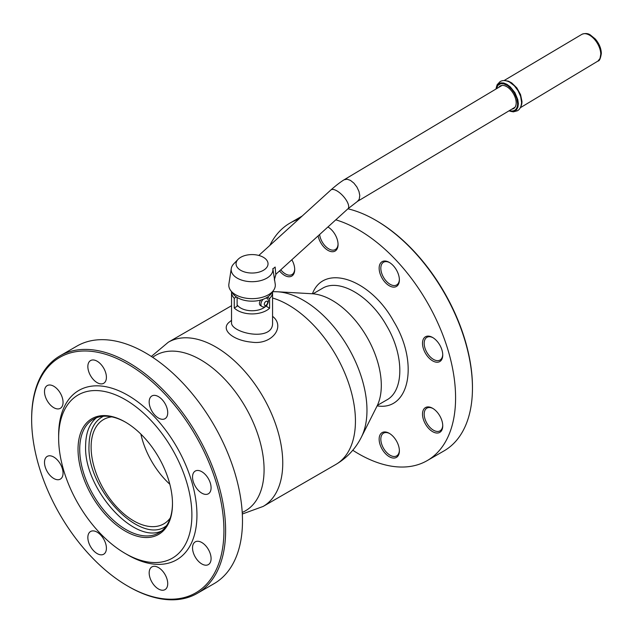 <?xml version="1.0" encoding="UTF-8"?>
<svg xmlns="http://www.w3.org/2000/svg" width="633" height="633" viewBox="0 0 633 633"><rect width="100%" height="100%" fill="white"/><g stroke="black" fill="none" stroke-linecap="round" stroke-linejoin="round"><path stroke-width="0.95" d="M332.214 300.382A69.432 40.085 -120 0 0 312.037 293.744L277.42 291.773A89.767 51.827 60 0 1 303.5 300.359A89.767 51.827 60 0 1 361.364 437.181L376.967 406.212A69.432 40.085 -120 0 0 332.214 300.382M231.567 291.742A20.517 11.845 0 0 0 231.536 292.343A20.517 11.845 0 0 0 234.257 298.23L234.257 307.97L237.122 306.317L237.122 297.447M234.257 307.97A20.517 11.845 0 0 0 269.595 308.216L266.754 306.578L266.754 305.335M272.538 291.742A20.517 11.845 180 0 1 272.562 292.343A20.517 11.845 180 0 1 269.595 298.475L269.595 308.216M266.754 297.581L266.754 298.293M269.595 298.475L267.379 297.194M234.257 298.23L236.41 296.988M111.812 416.862A60.23 34.775 -120 0 0 103.583 419.529A60.23 34.775 -120 0 0 103.583 489.072A60.23 34.775 -120 0 0 163.805 523.847A60.23 34.775 -120 0 0 170.23 518.047M140.882 434.111A60.23 34.775 -120 0 0 169.826 484.253M240.754 257.283A15.983 9.226 180 0 1 266.042 259.348A15.983 9.226 180 0 1 252.053 273.037A15.983 9.226 180 0 1 238.055 259.348A15.983 9.226 180 0 1 240.754 257.283M272.886 268.89L272.839 268.59A20.873 12.051 180 0 1 252.053 281.701A20.873 12.051 180 0 1 231.259 268.59A20.873 12.051 180 0 1 233.775 263.826L238.055 259.348M274.168 277.199L275.22 284.043A23.255 13.428 180 0 1 273.496 290.428A23.255 13.428 180 0 1 268.495 294.725A23.255 13.428 180 0 1 230.61 290.428A23.255 13.428 180 0 1 228.885 284.043L231.259 268.59M273.496 290.428L270.964 293.91A20.517 11.845 180 0 1 266.556 297.7A20.517 11.845 180 0 1 233.134 293.91L230.61 290.428M266.153 305.913A16.039 9.258 180 0 1 251.064 310.74A16.039 9.258 180 0 1 237.122 304.884M260.685 305.794C258.968 304.449 258.992 302.534 260.764 300.042M258.802 255.447L330.837 190.011C335.814 185.604 340.222 182.201 344.051 179.812L347.066 179.186L350.476 180.397L353.934 183.159L356.917 187.044L358.974 191.467L359.781 195.502L359.235 199.253L357.455 201.397M31.65 419.592L31.65 418.619A137.155 79.188 60 0 1 60.056 355.825L76.925 346.093A137.155 79.188 60 0 1 145.503 352.882A137.155 79.188 60 0 1 235.104 473.745A137.155 79.188 60 0 1 214.081 583.65L197.211 593.39A137.155 79.188 60 0 1 128.634 586.601A137.155 79.188 60 0 1 128.634 586.593L127.787 586.111A135.96 78.5 -120 0 0 223.932 530.604A135.96 78.5 -120 0 0 127.787 364.086A135.96 78.5 -120 0 0 31.65 419.592A135.96 78.5 -120 0 0 127.787 586.111L127.787 586.111M60.056 355.825A137.155 79.188 60 0 1 128.634 362.622A137.155 79.188 60 0 1 218.235 483.485A137.155 79.188 60 0 1 197.211 593.39M201.808 493.139A13.119 7.572 -120 0 0 208.368 493.787A13.119 7.572 -120 0 0 208.368 478.643A13.119 7.572 -120 0 0 195.249 471.063A13.119 7.572 -120 0 0 193.239 481.578A13.119 7.572 -120 0 0 201.808 493.139M201.808 563.948A13.119 7.572 -120 0 0 208.368 564.596A13.119 7.572 -120 0 0 208.368 549.444A13.119 7.572 -120 0 0 195.249 541.872A13.119 7.572 -120 0 0 195.249 557.024A13.119 7.572 -120 0 0 201.808 563.948M158.448 588.983A13.119 7.572 -120 0 0 165.007 589.632A13.119 7.572 -120 0 0 165.007 574.479A13.119 7.572 -120 0 0 151.888 566.907A13.119 7.572 -120 0 0 149.174 572.912A13.119 7.572 -120 0 0 158.448 588.983M97.134 553.574A13.119 7.572 -120 0 0 103.693 554.223A13.119 7.572 -120 0 0 103.693 539.079A13.119 7.572 -120 0 0 90.574 531.506L90.574 531.506A13.119 7.572 -120 0 0 88.557 542.014A13.119 7.572 -120 0 0 97.134 553.574M53.773 478.477A13.119 7.572 -120 0 0 60.333 479.126A13.119 7.572 -120 0 0 62.343 468.61A13.119 7.572 -120 0 0 53.773 457.05A13.119 7.572 -120 0 0 47.214 456.401A13.119 7.572 -120 0 0 45.204 466.917A13.119 7.572 -120 0 0 53.773 478.477M53.773 407.668A13.119 7.572 -120 0 0 60.333 408.325A13.119 7.572 -120 0 0 60.333 393.172A13.119 7.572 -120 0 0 47.214 385.6A13.119 7.572 -120 0 0 45.204 396.108A13.119 7.572 -120 0 0 53.773 407.668M97.134 382.641A13.119 7.572 -120 0 0 103.693 383.289A13.119 7.572 -120 0 0 106.407 377.284A13.119 7.572 -120 0 0 100.679 364.078A13.119 7.572 -120 0 0 90.574 360.565A13.119 7.572 -120 0 0 88.557 371.073A13.119 7.572 -120 0 0 97.134 382.641M158.448 418.041A13.119 7.572 -120 0 0 165.007 418.69L165.007 418.69A13.119 7.572 -120 0 0 165.007 403.538A13.119 7.572 -120 0 0 151.888 395.965A13.119 7.572 -120 0 0 149.879 406.481A13.119 7.572 -120 0 0 158.448 418.041M58.64 438.091L58.64 435.172A97.798 56.464 60 0 1 127.787 395.245A97.798 56.464 60 0 1 196.942 515.025A97.798 56.464 60 0 1 127.787 554.951L125.263 553.487A94.222 54.398 60 0 1 58.64 438.091A94.222 54.398 60 0 1 125.263 399.629A94.222 54.398 60 0 1 191.886 515.025A94.222 54.398 60 0 1 125.263 553.487M125.263 531.087A66.789 38.558 60 0 1 78.033 449.288A66.789 38.558 60 0 1 125.263 422.021A66.789 38.558 60 0 1 172.485 503.821A66.789 38.558 60 0 1 125.263 531.087M125.682 422.274A65.595 37.869 -120 0 0 93.304 419.26A65.595 37.869 -120 0 0 83.247 471.822A65.595 37.869 -120 0 0 126.102 529.631A65.595 37.869 -120 0 0 158.899 532.875A65.595 37.869 -120 0 0 172.485 503.33M279.541 270.924A14.314 8.261 -120 0 0 294.701 269.547A14.314 8.261 -120 0 0 291.845 259.752M327.941 226.986A14.314 8.261 -120 0 0 327.926 226.97L327.941 226.986A14.314 8.261 -120 0 1 338.062 244.512A14.314 8.261 -120 0 1 329.192 250.984A14.314 8.261 -120 0 1 318.13 235.872M389.263 262.386A14.314 8.261 -120 0 0 379.143 268.226A14.314 8.261 -120 0 0 389.263 285.752A14.314 8.261 -120 0 0 399.383 279.913A14.314 8.261 -120 0 0 389.263 262.386L389.263 262.386M432.624 337.484A14.314 8.261 -120 0 0 422.504 343.323A14.314 8.261 -120 0 0 432.624 360.857A14.314 8.261 -120 0 0 442.744 355.01A14.314 8.261 -120 0 0 432.624 337.484L432.624 337.484M432.624 408.293A14.314 8.261 -120 0 0 422.504 414.132A14.314 8.261 -120 0 0 432.624 431.659A14.314 8.261 -120 0 0 442.744 425.819A14.314 8.261 -120 0 0 432.624 408.293L432.624 408.293M389.263 433.32A14.314 8.261 -120 0 0 379.143 439.167A14.314 8.261 -120 0 0 389.263 456.694A14.314 8.261 -120 0 0 399.383 450.854A14.314 8.261 -120 0 0 389.263 433.32L389.263 433.32M335.799 219.825A137.155 79.188 60 0 1 358.602 229.85A137.155 79.188 60 0 1 448.204 350.714A137.155 79.188 60 0 1 427.18 460.618A137.155 79.188 60 0 1 352.763 450.253M269.88 245.382A137.155 79.188 60 0 1 290.025 223.061A137.155 79.188 60 0 1 298.736 219.168M330.837 190.011A12.7 5.024 47.7 0 1 340.04 193.089A12.7 5.024 47.7 0 1 348.356 204.594A12.7 5.024 47.7 0 1 347.921 208.811A137.155 79.188 60 0 1 375.472 220.11L375.472 220.11A137.155 79.188 60 0 1 472.455 388.092A137.155 79.188 60 0 1 444.05 450.878L427.18 460.618M472.455 388.092L472.455 387.119A135.96 78.5 -120 0 0 376.311 220.601L375.472 220.11L376.311 220.601M399.376 279.406A13.119 7.572 60 0 1 396.662 284.945A13.119 7.572 60 0 1 390.102 284.296A13.119 7.572 60 0 1 381.533 272.736A13.119 7.572 60 0 1 383.543 262.22A13.119 7.572 60 0 1 389.691 262.648M338.054 244.006A13.119 7.572 60 0 1 335.348 249.544A13.119 7.572 60 0 1 328.788 248.896A13.119 7.572 60 0 1 319.618 234.519M327.894 227.002A13.119 7.572 60 0 1 328.377 227.239M294.693 269.041A13.119 7.572 60 0 1 291.987 274.58A13.119 7.572 60 0 1 285.428 273.923A13.119 7.572 60 0 1 280.783 269.8M399.376 450.348A13.119 7.572 60 0 1 396.662 455.887A13.119 7.572 60 0 1 390.102 455.238A13.119 7.572 60 0 1 381.533 443.67A13.119 7.572 60 0 1 383.543 433.162A13.119 7.572 60 0 1 389.691 433.581M442.728 425.313A13.119 7.572 60 0 1 440.022 430.851A13.119 7.572 60 0 1 433.463 430.203A13.119 7.572 60 0 1 424.893 418.642A13.119 7.572 60 0 1 426.903 408.127A13.119 7.572 60 0 1 433.051 408.546M442.728 354.512A13.119 7.572 60 0 1 440.022 360.042A13.119 7.572 60 0 1 433.463 359.394A13.119 7.572 60 0 1 424.893 347.834A13.119 7.572 60 0 1 426.903 337.318A13.119 7.572 60 0 1 433.051 337.745M498.796 87.346A13.119 7.438 59.1 0 1 500.181 86.033A13.119 7.438 59.1 0 1 510.269 89.498A13.119 7.438 59.1 0 1 516.188 102.649A13.119 7.438 -120.9 0 1 513.64 108.559A13.119 7.438 -120.9 0 1 511.828 109.153M274.176 277.278L272.878 268.898L275.149 267.031L275.751 274.065M274.303 279.952L275.988 274.152L347.921 208.811L357.574 201.318M231.536 322.49C230.27 332.918 273.867 342.667 272.562 322.482M231.536 320.258L230.056 321.564C219.374 328.986 232.453 340.435 251.641 342.152C271.858 345.262 285.879 326.636 272.562 316.318M161.724 530.937C133.959 544.602 83.675 488.399 85.621 445.885C85.74 433.059 89.332 423.691 96.398 417.788M166.542 525.651C141.586 546.113 86.856 489.807 89 445.885C89.221 431.057 94.016 421.182 103.377 416.261M312.433 293.767C323.898 263.004 370.527 278.916 393.781 321.524C419.062 362.97 409.519 411.308 377.149 405.864M312.979 293.807L322.181 288.498C338.948 277.8 369.822 295.619 386.589 325.679C404.234 355.232 404.234 390.877 386.589 400.048L377.387 405.357M231.536 305.715L168.299 342.224A94.815 54.739 60 0 1 215.711 346.924A94.815 54.739 60 0 1 277.65 430.472A94.815 54.739 60 0 1 263.114 506.447L335.799 464.487A94.815 54.739 -120 0 0 350.334 388.512A94.815 54.739 -120 0 0 288.395 304.956A94.815 54.739 -120 0 0 272.562 298.001M242.217 512.429A89.767 51.827 -120 0 0 260.068 441.739A89.767 51.827 -120 0 0 200.606 359.766A89.767 51.827 -120 0 0 152.672 357.329M265.971 298.024A4.771 2.754 -60 0 1 266.667 298.238C268.922 299.267 268.978 301.601 266.841 305.233C265.362 307.029 263.716 307.456 261.896 306.499A4.771 2.754 -60 0 1 263.273 299.235M265.963 301.395A2.382 1.377 120 0 0 264.507 305.161A2.382 1.377 120 0 0 267.427 303.476A2.382 1.377 120 0 0 265.963 301.395M509.423 110.593A15.129 8.577 -120.9 0 0 517.604 103.472L516.718 98.321L514.344 93.004L511.788 89.411L507.769 85.716L503.623 83.785L500.814 83.683L497.91 85.36L496.391 88.786M508.972 110.862L511.591 111.55L514.392 111.242L516.568 109.723L517.929 107.127L518.356 103.67L517.81 99.65L514.922 92.671L510.182 86.745L506.914 84.308L503.662 82.978L500.703 82.876L498.298 83.999L496.644 86.254L495.94 89.055M520.896 106.36A15.746 8.933 -120.9 0 0 521.964 101.383L520.555 94.618L516.852 87.932L511.725 82.907L508.465 81.206L505.553 80.684M508.94 110.886L513.3 111.859L517.414 110.767C519.954 109.359 521.347 106.518 521.576 102.261L520.635 96.414L518.103 90.772L514.368 85.811L509.494 82.029C505.625 80.217 502.467 80.09 500.023 81.665L497.134 84.719L495.908 89.071M504.034 80.573L581.972 34.285A15.603 8.846 59.1 0 1 593.896 38.7A15.603 8.846 59.1 0 1 600.772 54.177L600.005 58.521L597.971 61.053L520.279 107.752M335.799 464.487C347.019 457.849 355.54 448.75 361.364 437.181M272.594 291.663L277.42 291.773M242.312 514.02L263.114 506.447M151.342 356.458L168.299 342.224M231.536 292.343L231.536 322.498M272.562 292.343L272.562 322.498M357.51 201.357L515.025 107.246M344.17 179.74L501.993 85.439M266.667 298.238L266.137 297.937M302.186 216.035L290.025 223.061M581.972 34.285C585.248 33.114 588.033 33.327 590.328 34.934L595.289 38.993C599.103 43.455 601.128 48.243 601.35 53.378C600.543 58.537 599.419 61.1 597.971 61.053"/></g></svg>
